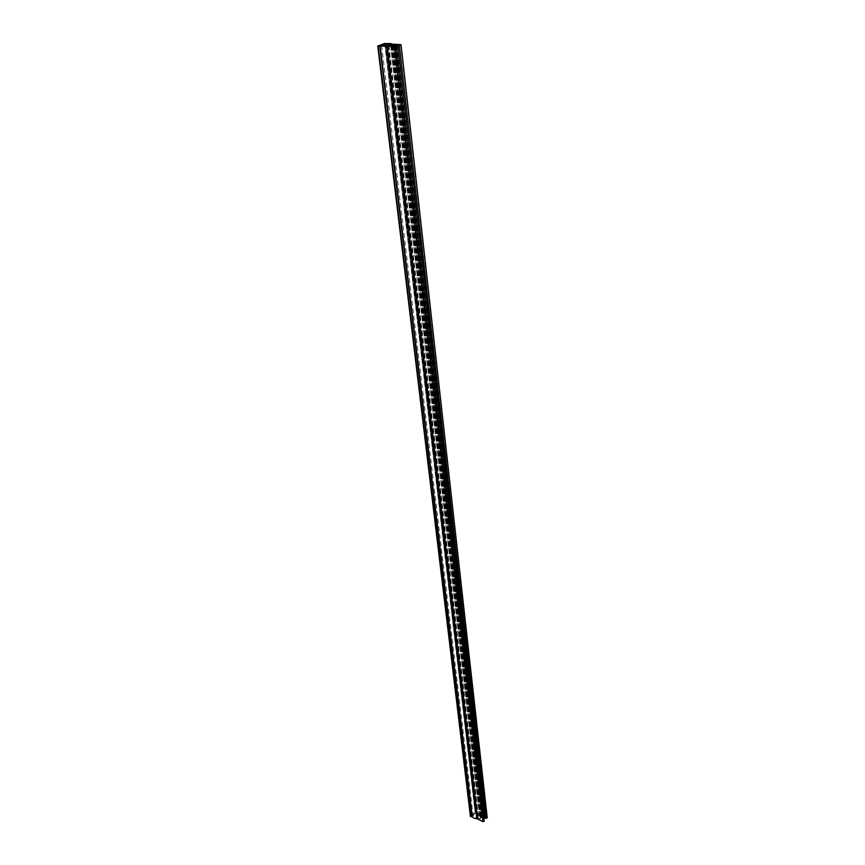<?xml version="1.0" encoding="UTF-8"?>
<svg xmlns="http://www.w3.org/2000/svg" width="865" height="865" viewBox="0 0 865 865"><rect width="100%" height="100%" fill="white"/><g stroke="black" fill="none" stroke-linecap="round" stroke-linejoin="round"><path stroke-width="0.65" stroke-dasharray="4.33 3.24" d="M390.439 44.288L479.405 814.841L478.183 813.576C475.328 812.905 473.663 813.673 473.166 815.9L474.463 817.501L476.604 817.814L479.405 814.841M484.205 821.123L482.789 820.225L483.005 818.766L482.259 818.798L482.065 819.879L480.962 819.371L481.178 817.922L480.432 817.944L480.237 819.025L478.107 817.793L480.594 815.857L482.411 816.711L481.026 817.728L483.146 817.047L484.238 817.555L482.692 818.387L483.881 818.322M487.244 817.857L475.999 812.43L475.728 811.521L471.847 816.095L470.538 816.365M392.018 44.104L480.529 814.7M394.548 46.213L482.789 820.225M393.564 46.148L482.065 819.879M392.094 46.05L480.962 819.371M391.11 45.986L480.237 819.025M394.418 44.753L482.411 816.711M395.435 45.185L483.146 817.047M396.873 44.904L484.238 817.555M386.19 45.877L476.604 817.814M395.435 46.267L483.221 818.582M392.98 46.105L481.405 817.728M385.844 43.618L475.912 812.332M393.294 44.104L481.459 814.938M386.147 43.65L476.139 812.451M385.682 43.293L475.728 811.521M475.134 811.608L384.893 43.801L475.134 811.619M385.012 43.737L475.318 812.43L385.012 43.737M384.763 43.834L475.155 812.624M380.038 45.585L472.041 815.911M379.757 45.683L471.847 816.095M378.135 45.899L470.701 816.29M396.029 46.299L483.892 820.734M483.005 818.766L395.078 46.245L482.994 818.82M393.964 45.661L482.259 818.798M392.624 46.083L481.178 817.966M391.51 45.499L480.432 817.944M388.666 45.834L478.41 818.182M388.547 45.823L478.237 817.436M390.634 45.953L479.556 816.041M392.061 45.348L480.594 815.857M392.494 45.131L481.081 817.263M394.937 45.294L482.897 818.106M400.646 44.558L486.93 817.479M388.872 44.688L478.345 815.479M386.882 45.423L477.026 816.863M381.606 45.456L473.166 815.9M392.634 46.083L481.178 817.922M388.277 45.704L478.107 817.793M392.18 45.337L480.875 817.533M394.624 45.499L482.692 818.387"/><path stroke-width="1.3" d="M390.439 44.288L388.861 43.888C384.968 43.931 382.557 44.45 381.606 45.456L386.19 45.877L390.439 44.288M394.818 45.499L401.036 44.688L392.018 44.104C391.326 43.51 389.369 43.347 386.147 43.65L384.849 43.401L377.756 46.029L386.46 46.18L476.875 818.593L483.016 821.674L484.205 821.123L396.419 46.429L394.548 46.213L395.002 45.564L393.564 46.148L392.094 46.05L392.548 45.402L388.277 45.704L391.975 44.591L394.418 44.753L392.364 45.337L396.873 44.904L394.818 45.499M470.538 816.365L472.193 816.614L473.804 818.204L476.875 818.593M386.46 46.18L396.419 46.429M483.881 818.322L487.244 817.857L401.036 44.688M397.857 44.969L484.973 817.901M395.337 45.456L395.435 46.267M392.883 45.304L392.98 46.105M378.21 46.072L470.798 816.711M379.832 45.856L471.944 816.517M380.168 45.867L472.193 816.614M387.336 46.332L477.534 819.112M394.7 46.807L483.016 821.674M392.634 46.083L392.548 45.402L392.624 46.083M390.493 44.785L390.634 45.953M391.975 44.591L392.061 45.348M399.327 45.056L486.065 818.409M377.756 46.029L470.452 816.538"/></g></svg>
